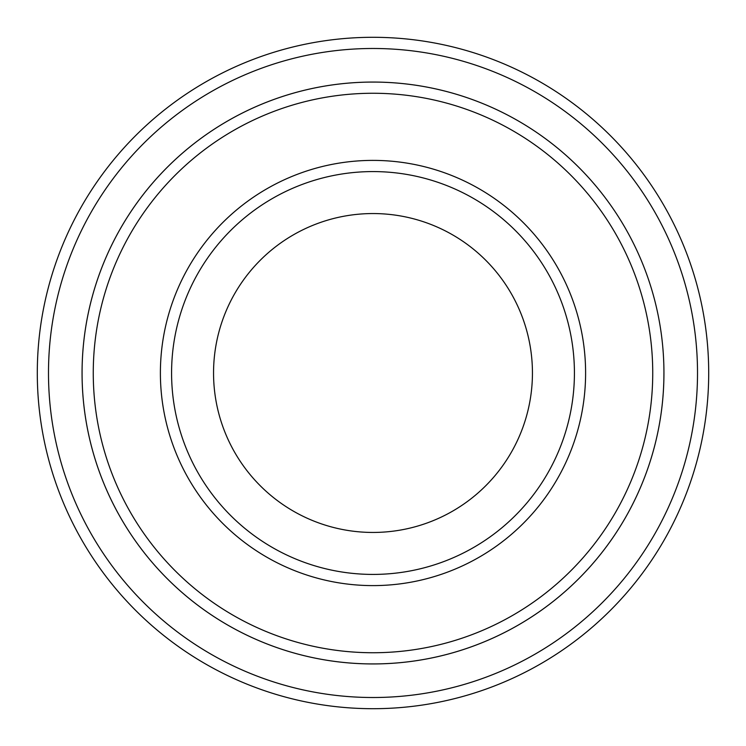 <?xml version="1.0" encoding="UTF-8"?>
<svg xmlns="http://www.w3.org/2000/svg" width="746" height="746" viewBox="0 0 746 746"><rect width="100%" height="100%" fill="white"/><g stroke="black" fill="none" stroke-linecap="round" stroke-linejoin="round"><path stroke-width="1.12" d="M93.259 373A279.741 279.741 0 0 0 512.866 615.263A279.741 279.741 0 0 0 512.866 130.736A279.741 279.741 0 0 0 93.259 373M663.94 373A290.94 290.94 0 0 1 227.53 624.962A290.94 290.94 0 0 1 227.53 121.039A290.94 290.94 0 0 1 663.94 373A290.931 290.931 0 0 0 373 82.069A290.931 290.931 0 0 0 82.069 373A290.931 290.931 0 0 0 373 663.931A290.931 290.931 0 0 0 663.931 373M574.42 373A201.42 201.42 0 0 1 272.29 547.433A201.42 201.42 0 0 1 272.29 198.567A201.42 201.42 0 0 1 574.42 373M532.439 373A159.439 159.439 0 0 1 293.281 511.085A159.439 159.439 0 0 1 293.281 234.915A159.439 159.439 0 0 1 532.439 373M48.49 373A324.51 324.51 0 0 0 535.255 654.037A324.51 324.51 0 0 0 535.255 91.963A324.51 324.51 0 0 0 48.49 373M37.3 373A335.7 335.7 0 0 0 373 708.7A335.7 335.7 0 0 0 708.7 373A335.7 335.7 0 0 0 373 37.3A335.7 335.7 0 0 0 37.3 373M160.39 373A212.61 212.61 0 0 0 479.305 557.122A212.61 212.61 0 0 0 479.305 188.878A212.61 212.61 0 0 0 160.39 373"/></g></svg>
